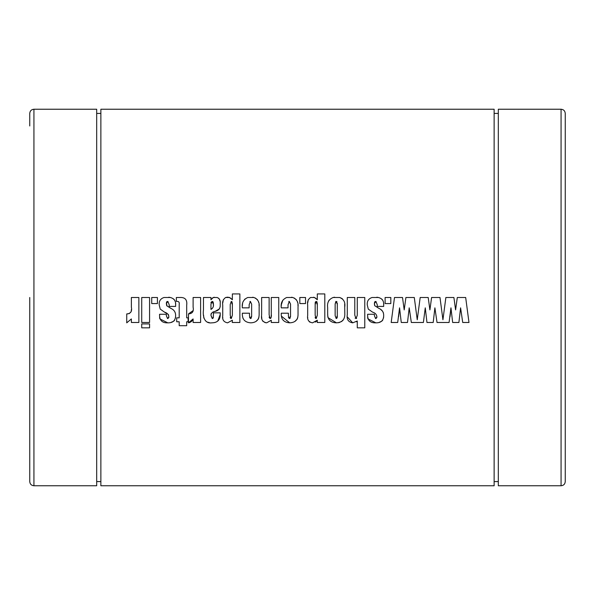 <?xml version="1.0" encoding="UTF-8"?>
<svg xmlns="http://www.w3.org/2000/svg" width="595" height="595" viewBox="0 0 595 595"><rect width="100%" height="100%" fill="white"/><g stroke="black" fill="none" stroke-linecap="round" stroke-linejoin="round"><path stroke-width="0.89" d="M29.75 125.969L29.75 113.422C29.995 110.878 31.394 109.487 33.93 109.235L96.688 109.235M561.07 109.235C563.606 109.487 565.005 110.878 565.25 113.422L565.25 481.578C565.005 484.122 563.606 485.513 561.07 485.758L561.07 109.235L498.312 109.235M33.93 109.242L33.93 485.758C31.394 485.513 29.995 484.122 29.75 481.578L29.75 297.5M96.688 109.242L96.688 485.758L33.93 485.758M498.312 109.242L498.312 485.758L561.07 485.758M141.722 327.838L149.576 327.838L149.576 323.911L141.722 323.911L141.722 327.838M494.133 109.242L494.133 485.758L100.867 485.758L100.867 109.242M468.979 322.483L465.677 297.5L457.295 297.5L455.599 309.906L453.903 297.5L445.871 297.5L442.925 319.783L439.988 297.5L431.598 297.5L429.902 309.906L428.207 297.5L420.174 297.5L417.236 319.783L414.291 297.5L405.902 297.5L404.206 309.906L402.51 297.5L394.485 297.5L391.183 322.483L397.691 322.483L399.565 307.838L401.261 322.483L407.508 322.483L409.204 307.838L411.331 322.483L423.387 322.483L425.261 307.838L426.957 322.483L433.205 322.483L434.9 307.838L437.02 322.483L449.084 322.483L450.958 307.838L452.654 322.483L458.901 322.483L460.597 307.838L462.717 322.483L468.979 322.483M390.826 303.569L390.826 297.5L385.114 297.5L385.114 303.569L390.826 303.569M383.686 305.213C384.02 301.107 382.273 298.541 378.435 297.5L372.068 297.5C368.528 298.66 366.929 301.144 367.271 304.952L368.29 309.11L372.567 312.152C375.207 312.888 376.65 314.458 376.903 316.867L375.609 318.556L374.411 315.722L374.411 314.272L367.628 314.272L367.628 315.744C367.866 320.683 370.603 323.048 375.832 322.84C381.001 322.973 383.619 320.519 383.686 315.476C383.686 312.197 382.146 309.846 379.06 308.433L374.805 305.763L374.411 303.524L375.936 301.427L377.26 304.774L377.26 306.425L383.686 306.425L383.686 305.213M364.772 327.838L364.772 297.5L357.275 297.5L357.275 315.365L356.026 318.556L354.776 315.119L354.776 297.5L347.287 297.5L347.287 314.666C346.513 319.381 348.32 322.111 352.716 322.84L357.275 320.995L357.275 327.838L364.772 327.838M344.788 306.782C345.405 302.163 343.687 299.062 339.641 297.5L333.126 297.5C328.797 299.3 326.975 302.669 327.659 307.608L327.659 313.684C327.548 319.604 330.485 322.654 336.458 322.84C342.378 322.438 345.152 319.203 344.788 313.141L344.683 304.015M324.803 322.483L324.803 293.93L317.306 293.93L317.306 299.761L314.532 297.5L310.605 297.5C308.084 299.24 307.102 301.769 307.675 305.086L307.675 315.536C307.057 319.693 308.671 322.133 312.531 322.84L317.306 320.214L317.187 322.483L324.803 322.483M305.533 303.569L305.533 297.5L299.821 297.5L299.821 303.569L305.533 303.569M298.036 306.894C298.564 302.305 296.816 299.173 292.807 297.5L286.656 297.5C282.357 299.471 280.557 302.922 281.264 307.853L288.039 307.853L288.039 304.818L289.282 301.427L290.538 304.112L290.538 315.96L289.49 318.556L288.397 316.027L288.397 313.201L281.264 313.201C280.907 319.225 283.726 322.438 289.713 322.84C295.425 322.572 298.199 319.612 298.036 313.944L298.036 306.894M278.765 322.483L278.765 297.5L271.268 297.5L271.268 314.42C271.64 316.25 271.268 317.626 270.145 318.556L269.126 314.837L269.126 297.5L261.636 297.5L261.636 314.941C260.9 319.418 262.566 322.051 266.634 322.84L271.268 320.251L271.268 322.483L278.765 322.483M259.137 306.894C259.658 302.305 257.918 299.173 253.901 297.5L247.751 297.5C243.459 299.471 241.659 302.922 242.358 307.853L249.141 307.853L249.141 304.818L250.383 301.427L251.64 304.112L251.64 315.96L250.584 318.556L249.498 316.027L249.498 313.201L242.358 313.201C242.009 319.225 244.828 322.438 250.815 322.84C256.527 322.572 259.301 319.612 259.137 313.944L259.137 306.894M239.867 322.483L239.867 293.93L232.37 293.93L232.37 299.761L229.596 297.5L225.661 297.5C223.147 299.24 222.166 301.769 222.731 305.086L222.731 315.536C222.113 319.693 223.735 322.133 227.588 322.84L232.37 320.214L232.243 322.483L239.867 322.483M220.232 303.145C220.529 300.468 219.518 298.586 217.212 297.5L213.241 297.5L210.957 299.783L210.957 297.5L203.46 297.5L203.46 309.988C202.664 315.588 204.011 323.925 211.835 322.84C217.42 322.765 220.224 319.984 220.232 314.495L220.232 312.844L213.456 312.844L213.315 317.856L212.519 318.541L210.957 315.409C211.128 313.134 212.512 311.787 215.107 311.371C218.543 310.583 220.254 308.53 220.232 305.198L220.232 303.145M200.604 322.483L200.604 297.5L193.115 297.5L193.115 307.228C193.955 311.423 192.408 313.647 188.474 313.915L188.474 322.84L193.115 318.942L193.115 322.483L200.604 322.483M186.689 305.205C187.395 299.664 185.008 297.098 179.519 297.5L176.336 297.5L176.336 301.427C178.626 301.13 179.578 302.141 179.192 304.462L179.192 317.842L176.693 317.842L176.693 321.769L179.192 321.769L179.192 325.696L186.689 325.696L186.689 321.769L188.117 321.769L188.117 317.842L186.689 317.842L186.689 305.205M175.629 305.213C175.964 301.107 174.209 298.541 170.371 297.5L164.004 297.5C160.471 298.66 158.872 301.144 159.207 304.952L160.226 309.11L164.51 312.152C167.143 312.888 168.593 314.458 168.846 316.867L167.545 318.556L166.347 315.722L166.347 314.272L159.564 314.272L159.564 315.744C159.81 320.683 162.547 323.048 167.775 322.84C172.944 322.973 175.562 320.519 175.629 315.476C175.629 312.197 174.082 309.846 170.996 308.433L166.741 305.763L166.347 303.524L167.872 301.427L169.203 304.774L169.203 306.425L175.629 306.425L175.629 305.213M157.422 303.569L157.422 297.5L151.718 297.5L151.718 303.569L157.422 303.569M149.576 322.483L149.576 297.5L141.722 297.5L141.722 322.483L149.576 322.483M138.866 322.483L138.866 297.5L131.376 297.5L131.376 307.228C132.216 311.423 130.669 313.647 126.735 313.915L126.735 322.84L131.376 318.942L131.376 322.483L138.866 322.483M462.717 322.483L462.189 318.831M462.032 317.737L460.597 307.838L460.017 312.821M450.534 312.427L450.207 315.149M450.192 315.231L449.969 316.838M411.331 322.483L409.204 307.838L408.624 312.821M399.141 312.427L398.814 315.149M398.799 315.231L398.583 316.838M437.02 322.483L434.9 307.838L434.32 312.821M126.735 313.915L128.081 313.855M129.212 313.639L131.16 311.721M131.264 310.887L131.331 309.66M166.347 315.722L167.545 318.556L168.147 318.437M168.764 317.589L168.846 316.867M168.653 315.082L168.207 314.428M167.976 314.197L164.51 312.152M168.757 297.225L170.371 297.5M173.547 298.943L174.372 299.754M174.923 300.661L175.213 301.472M175.532 303.212L175.607 304.32M169.203 304.774L167.872 301.427M167.15 301.524L166.563 302.022M166.384 302.773L167.009 305.986M169.835 307.756L170.996 308.433C174.067 309.831 175.614 312.182 175.629 315.476M175.592 316.629L175.443 318.005M174.729 320.058L173.71 321.188M173.666 321.226L170.847 322.49M167.775 322.84L159.862 318.883M159.743 318.451L159.609 317.321M192.363 320.355L191.322 321.605M191.24 321.679L189.262 322.721M188.474 313.915L193.025 310.657M220.232 314.495L217.733 321.129M215.212 322.408L213.888 322.691M209.529 322.691L207.283 322.103M203.847 318.117L203.557 315.038M212.11 298.221L214.185 297.225M217.212 297.5L218.737 298.326M219.302 298.921L220.135 301.42M220.202 306.247L220.113 307.02M219.466 308.894L215.107 311.371M211.069 313.788L210.98 314.524M210.957 315.409L212.259 318.556L213.374 317.477M213.025 301.747L212.147 301.427L213.456 304.528C213.65 306.693 212.817 308.322 210.957 309.422L210.957 304.224L212.147 301.427L211.054 302.357M211.047 302.394L210.994 302.944M213.382 305.994L213.352 302.617M210.957 309.422L212.541 308.091M222.813 318.05L222.768 317.358M222.783 302.892L223.333 299.687M225.661 297.5L227.677 297.143M228.659 297.232L231.113 298.422M232.102 301.858L231.247 301.427L232.37 304.833L232.37 315.246L231.262 318.556L230.228 315.246L230.228 304.476L231.247 301.427L230.228 304.476M232.37 304.833L232.303 302.833M230.429 318.154L231.262 318.556L232.37 315.246M230.272 317.202L230.317 317.671M243.11 318.66L242.626 316.867M242.626 316.852L242.522 316.168M249.55 317.195L249.603 317.566M250.205 318.496L251.469 317.983M251.626 316.778L251.64 315.96M251.64 304.112L250.383 301.427L249.893 301.531M242.396 305.956L242.418 305.376M242.455 304.677L242.626 303.063M243.102 301.576L244.954 298.995M252.615 297.255L253.477 297.403M255.292 297.991L257.553 299.828M258.327 301.204L258.795 302.796M259.033 304.462L259.123 305.912M259.093 315.476L258.87 317.395M258.862 317.433L258.334 319.091L255.857 321.553M265.273 322.706L262.692 321.092M261.852 318.965L261.733 317.909M261.711 317.633L261.659 316.622M269.171 316.971L269.208 317.507M269.215 317.589L270.145 318.556L271.067 317.938M271.216 316.778L271.268 314.42M289.713 322.84L281.428 316.168M288.449 317.195L288.501 317.566M289.103 318.496L290.367 317.983M290.531 316.748L290.538 315.96M290.538 304.112L289.282 301.427L288.791 301.531M281.294 305.956L281.316 305.376M281.353 304.677L282.811 300.17M291.513 297.255L292.383 297.403M294.19 297.991L296.451 299.828M297.232 301.204L297.693 302.796M297.931 304.462L298.021 305.912M297.991 315.476L297.768 317.395M297.76 317.433L297.232 319.091L294.756 321.553M316.362 321.285L315.238 322.126M310.062 322.23L309.147 321.56M307.749 318.05L307.712 317.358M307.727 302.892L308.27 299.687M313.595 297.232L316.057 298.422M317.038 301.858L316.183 301.427L317.306 304.833L317.306 315.246L316.205 318.556L315.164 315.246L315.164 304.476L316.183 301.427L315.305 302.044M315.224 302.617L315.164 304.476M317.306 304.833L317.239 302.833M315.365 318.154L316.205 318.556L317.306 315.246M315.209 317.202L315.253 317.678M336.458 322.84L328.038 317.663M327.949 317.336L327.8 316.481M327.786 316.376L327.659 313.684M328.418 301.39L329.228 300.029M333.126 297.5L334.613 297.225M339.924 297.567L342.274 298.66M343.099 320.192L341.433 321.635M339.842 322.364L338.153 322.735M336.971 301.762L336.22 301.427L337.291 304.283L337.291 315.625L336.205 318.556L335.149 315.625L335.149 304.038L335.848 301.479M336.22 301.427L335.149 304.038M337.291 304.283L337.261 303.071M335.149 315.625L336.205 318.556L337.12 317.916M337.216 317.41L337.291 315.625M357.275 320.995L356.279 321.783M352.716 322.84L347.331 316.949M355.126 318.161L356.606 318.422M374.411 315.722L375.609 318.556L376.211 318.437M376.828 317.589L376.903 316.867C376.635 314.45 375.192 312.881 372.567 312.152M376.813 297.225L378.442 297.5M381.611 298.943L382.436 299.754M382.987 300.661L383.277 301.472M383.596 303.212L383.671 304.32M377.26 304.774L375.936 301.427M375.214 301.524L374.619 302.022M374.448 302.773L374.463 304.677M374.627 305.451L375.066 305.986M377.899 307.756L379.06 308.433M380.83 309.579L382.592 311.207M383.225 312.427L383.455 313.26M383.656 316.629L383.5 318.005M382.793 320.058L381.767 321.196M381.73 321.226L378.911 322.49M375.832 322.84L367.926 318.883M367.807 318.451L367.673 317.321M96.688 481.578L100.867 481.578M494.133 481.578L498.312 481.578M494.133 109.235L100.867 109.235M494.133 113.422L498.312 113.422M96.688 113.422L100.867 113.422"/></g></svg>
